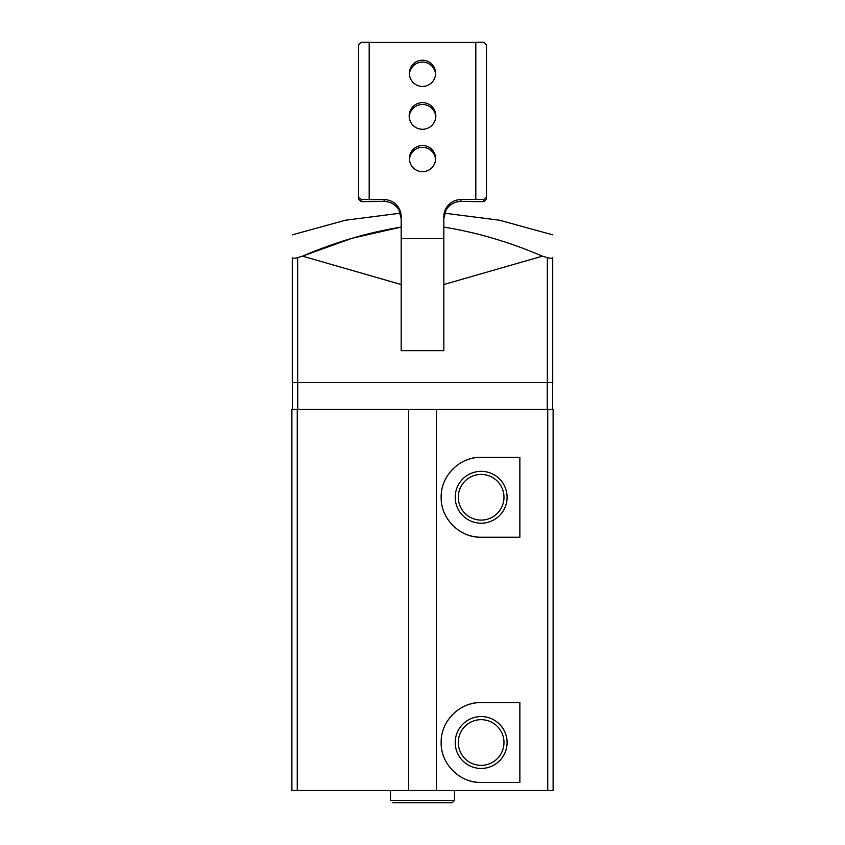 <?xml version="1.0" encoding="UTF-8"?>
<svg xmlns="http://www.w3.org/2000/svg" width="845" height="845" viewBox="0 0 845 845"><rect width="100%" height="100%" fill="white"/><g stroke="black" fill="none" stroke-linecap="round" stroke-linejoin="round"><path stroke-width="1.27" d="M519.865 457.282L481.143 457.282C459.786 456.733 440.636 475.872 441.164 497.24C440.594 518.608 459.775 537.811 481.143 537.251L519.865 537.251L519.865 457.282M297.26 409.297L297.26 790.487L291.884 790.487L291.884 409.297L436.358 409.297L436.358 790.487L553.116 790.487L553.116 409.297L547.74 409.297L547.74 790.487M436.358 409.297L547.74 409.297M519.865 702.522L481.143 702.522C459.786 701.973 440.636 721.112 441.164 742.48C440.594 763.848 459.775 783.051 481.143 782.491L519.865 782.491L519.865 702.522M303.873 255.612L352.185 238.237L401.174 227.094L401.174 350.654L443.826 350.654L443.826 227.094C477.129 232.502 509.989 242.198 542.405 256.162L547.338 257.598C550.676 258.517 552.461 258.454 552.714 257.429L552.714 382.648L292.286 382.648L292.286 257.429C292.528 258.454 294.324 258.517 297.662 257.598L302.594 256.162L297.662 257.598L297.662 382.648M401.174 227.094C367.86 232.512 335 242.198 302.594 256.162L401.174 284.533M542.405 256.162L443.826 284.533M297.26 790.487L436.358 790.487M408.642 409.297L408.642 790.487M292.391 409.297L292.391 382.648M552.609 409.297L552.609 382.648M455.212 497.261A25.931 25.931 0 0 1 494.114 474.805A25.931 25.931 0 0 1 494.114 519.728A25.931 25.931 0 0 1 455.212 497.261M481.143 457.282A39.99 39.99 0 0 0 465.859 460.324M452.888 468.975A39.99 39.99 0 0 0 450.903 471.109M444.65 480.932A39.99 39.99 0 0 0 444.216 481.946M451.515 524.122A39.99 39.99 0 0 0 452.867 525.537M465.838 534.209A39.99 39.99 0 0 0 481.143 537.251M481.143 702.522A39.99 39.99 0 0 0 465.859 705.564M452.888 714.215A39.99 39.99 0 0 0 450.903 716.349M444.65 726.172A39.99 39.99 0 0 0 444.216 727.186M451.515 769.362A39.99 39.99 0 0 0 452.867 770.777M465.838 779.449A39.99 39.99 0 0 0 481.143 782.491M455.212 742.501A25.931 25.931 0 0 1 494.114 720.046A25.931 25.931 0 0 1 494.114 764.968A25.931 25.931 0 0 1 455.212 742.501M458.307 742.501A22.836 22.836 0 0 1 492.561 722.728A22.836 22.836 0 0 1 492.561 762.285A22.836 22.836 0 0 1 458.307 742.501M458.307 497.261A22.836 22.836 0 0 1 492.561 477.488A22.836 22.836 0 0 1 492.561 517.045A22.836 22.836 0 0 1 458.307 497.261M409.392 73.335A13.108 13.098 180 0 1 422.5 60.238A13.108 13.098 180 0 1 435.608 73.335A13.108 13.098 180 0 1 422.5 86.433A13.108 13.098 180 0 1 409.392 73.335M409.392 158.585A13.108 13.098 180 0 1 422.5 145.488A13.108 13.098 180 0 1 435.608 158.585A13.108 13.098 180 0 1 422.5 171.683A13.108 13.098 180 0 1 409.392 158.585M409.17 115.966A13.33 13.319 180 0 1 422.5 102.646A13.33 13.319 180 0 1 435.83 115.966A13.33 13.319 180 0 1 422.5 129.285A13.33 13.319 180 0 1 409.17 115.966M475.809 199.431L460.884 199.61L460.884 201.469L483.805 201.659L483.805 199.431L486.477 196.769L486.477 44.912L483.805 42.25L475.809 42.25L475.809 199.431L483.805 199.431M475.809 42.44L369.191 42.44M460.884 199.61A17.058 17.048 180 0 0 443.826 216.669L443.826 238.575L401.174 238.575L401.174 216.669A17.058 17.048 180 0 0 384.116 199.61L369.191 199.61L369.191 42.25L361.195 42.25L358.523 44.912L358.523 196.769L361.195 199.431L369.191 199.431M401.174 218.665L399.03 210.247A17.058 17.048 -0 0 0 384.116 201.469L361.195 201.659L361.195 199.431M460.884 201.469A17.058 17.048 -0 0 0 445.97 210.247L443.826 218.665M409.424 74.265A13.108 13.098 180 0 1 422.5 62.097A13.108 13.098 180 0 1 435.576 74.265M409.424 159.515A13.108 13.098 180 0 1 422.5 147.347A13.108 13.098 180 0 1 435.576 159.515M409.202 116.895A13.33 13.319 180 0 1 422.5 104.505A13.33 13.319 180 0 1 435.798 116.895M483.805 201.659L486.477 198.998L486.477 196.769M361.195 201.659L358.523 198.998L358.523 196.769M390.517 790.487L390.517 800.479L390.517 790.487M547.338 257.598L547.338 382.648M297.767 409.297L297.767 382.648M547.233 409.297L547.233 382.648M384.116 199.61L384.116 201.469M454.483 790.487L454.483 800.479L390.517 800.479M292.286 234.847L345.52 220.207L400.287 213.204M444.713 213.204L499.479 220.207L552.714 234.847M454.483 800.479L452.223 802.75L392.777 802.75"/></g></svg>
